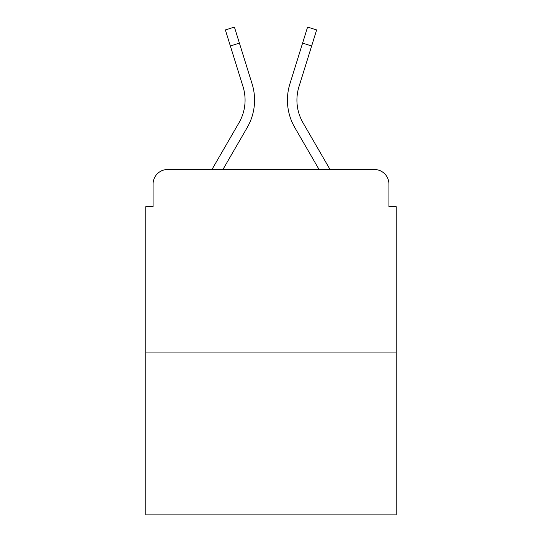 <?xml version="1.0" encoding="UTF-8"?>
<svg xmlns="http://www.w3.org/2000/svg" width="542" height="542" viewBox="0 0 542 542"><rect width="100%" height="100%" fill="white"/><g stroke="black" fill="none" stroke-linecap="round" stroke-linejoin="round"><path stroke-width="0.81" d="M153.068 184.104L153.068 206.739L153.068 184.104A14.607 14.607 0 0 1 167.674 169.497L211.956 169.497L238.981 122.81A45.277 45.277 0 0 0 243.026 86.666L225.357 29.925L234.422 27.1L252.091 83.841A54.769 54.769 0 0 1 247.199 127.566L222.925 169.497M396.236 352.056L145.764 352.056L145.764 514.9L396.236 514.9L396.236 206.739L388.932 206.739L388.932 184.104A14.607 14.607 0 0 0 374.326 169.497L167.674 169.497M145.764 352.056L145.764 206.739L153.068 206.739M311.643 45.962L302.585 43.136L307.578 27.1L316.643 29.925L298.974 86.666A45.277 45.277 0 0 0 303.019 122.81A45.277 45.277 0 0 1 298.974 86.666A45.277 45.277 0 0 0 303.019 122.81A45.277 45.277 0 0 1 298.974 86.666A45.277 45.277 0 0 0 303.019 122.81A45.277 45.277 0 0 1 298.974 86.666A45.277 45.277 0 0 0 303.019 122.81L330.044 169.497L374.326 169.497M388.932 206.739L388.932 184.104M302.585 43.136L289.909 83.841A54.769 54.769 0 0 0 294.801 127.566L319.075 169.497M239.415 43.136L252.091 83.841L239.415 43.136L252.091 83.841L239.415 43.136L252.091 83.841L239.415 43.136L230.357 45.962M238.981 122.81A45.277 45.277 0 0 0 243.026 86.666A45.277 45.277 0 0 1 238.981 122.81A45.277 45.277 0 0 0 243.026 86.666A45.277 45.277 0 0 1 238.981 122.81A45.277 45.277 0 0 0 243.026 86.666"/></g></svg>
